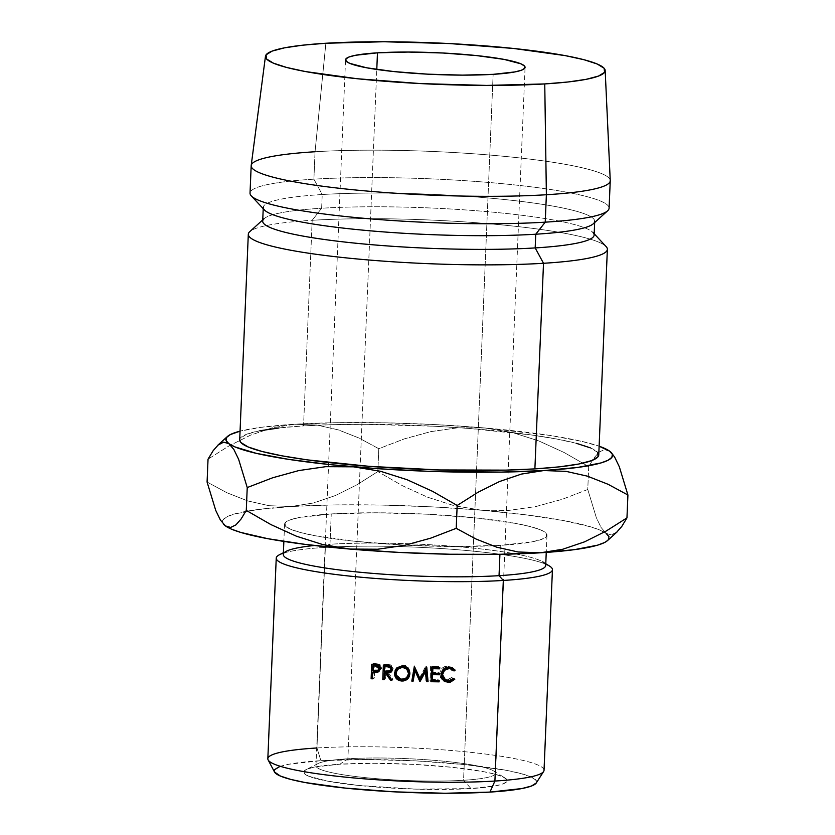 <?xml version="1.0" encoding="UTF-8"?>
<svg xmlns="http://www.w3.org/2000/svg" width="835" height="835" viewBox="0 0 835 835"><rect width="100%" height="100%" fill="white"/><g stroke="black" fill="none" stroke-linecap="round" stroke-linejoin="round"><path stroke-width="0.63" stroke-dasharray="4.17 3.13" d="M463.561 780.276A89.846 10.918 -177.6 0 1 359.207 776.957A89.846 10.918 -177.6 0 1 318.093 763.534A89.846 10.918 -177.6 0 1 347.892 758.785L339.897 764.202A101.818 12.379 2.4 0 0 306.132 769.599A101.818 12.379 2.4 0 0 352.714 784.806A101.818 12.379 2.4 0 0 470.971 788.564L463.561 780.276L493.141 74.336L463.561 780.276A89.846 10.918 2.4 0 0 495.489 773.293A89.846 10.918 2.4 0 0 443.792 761.196A89.846 10.918 2.4 0 0 347.892 758.785A89.846 10.918 2.4 0 0 315.954 765.768A89.846 10.918 2.4 0 0 367.661 777.855A89.846 10.918 2.4 0 0 463.561 780.276L470.971 788.564L495.76 785.808L503.15 783.867L506.793 781.623L506.532 779.18L502.399 776.644L494.529 774.087L483.235 771.613L452.236 767.313L414.108 764.401L374.654 763.305L339.897 764.202L315.108 766.958L307.718 768.91L304.076 771.143L304.337 773.586L308.48 776.132L327.633 781.153L358.643 785.453L416.707 789.159L470.971 788.564A101.818 12.379 2.4 0 0 504.956 777.928A101.818 12.379 2.4 0 0 339.897 764.202L347.892 758.785L376.783 69.462L347.892 758.785A89.846 10.918 -177.6 0 1 493.537 770.893A89.846 10.918 -177.6 0 1 463.561 780.276M536.258 783A131.314 15.959 2.4 0 0 465.241 764.63A131.314 15.959 2.4 0 0 320.911 760.675L316.956 747.972A138.224 16.804 -177.6 0 1 468.884 752.147A138.224 16.804 -177.6 0 1 543.637 771.477M549.451 566.015A138.224 16.804 2.4 0 0 325.368 547.384L329.982 544.253A131.314 15.959 -177.6 0 1 542.854 561.945L545.777 563.75M544.034 770.298A138.224 16.804 2.4 0 0 464.49 751.698A138.224 16.804 2.4 0 0 316.956 747.972L325.368 547.384A138.224 16.804 -177.6 0 1 545.756 564.168M500.301 545.359L499.925 554.315L500.301 545.359L532.271 541.811L541.8 539.295L546.497 536.404L546.163 533.262L540.819 529.974L530.674 526.676L516.114 523.493L476.127 517.951L426.956 514.193L376.084 512.784L331.245 513.942A131.314 15.959 -177.6 0 1 471.41 517.47A131.314 15.959 -177.6 0 1 546.967 535.141A131.314 15.959 -177.6 0 1 500.301 545.359A131.314 15.959 -177.6 0 1 492.452 545.777A131.314 15.959 -177.6 0 1 405.486 545.151A131.314 15.959 -177.6 0 1 284.578 524.15A131.314 15.959 -177.6 0 1 331.245 513.942L299.285 517.491L289.745 520.007L285.059 522.887L285.382 526.029L290.726 529.317L300.871 532.615L315.442 535.799L355.418 541.341L404.599 545.098L455.472 546.518L500.301 545.359M545.704 565.462A131.314 15.959 2.4 0 0 470.136 547.791A131.314 15.959 2.4 0 0 329.982 544.253L331.245 513.942L329.982 544.253A131.314 15.959 2.4 0 0 283.315 554.461M598.758 454.929A179.692 21.846 2.4 0 0 495.353 430.745A179.692 21.846 2.4 0 0 303.554 425.902L312.175 220.294A179.692 21.846 -177.6 0 1 503.975 225.126A179.692 21.846 -177.6 0 1 607.369 249.31M606.137 246.586A179.692 21.846 2.4 0 0 493.85 224.177A179.692 21.846 2.4 0 0 312.175 220.294L321.642 208.239A165.862 20.165 -177.6 0 1 489.352 211.829A165.862 20.165 -177.6 0 1 592.996 232.506L594.186 233.79M594.134 235.021A165.862 20.165 2.4 0 0 498.693 212.706A165.862 20.165 2.4 0 0 321.642 208.239L322.216 194.524A165.862 20.165 -177.6 0 1 499.267 199.001A165.862 20.165 -177.6 0 1 594.708 221.317L594.656 222.559M593.361 223.728A165.862 20.165 2.4 0 0 508.338 199.93A165.862 20.165 2.4 0 0 322.216 194.524L313.897 179.17A179.692 21.846 -177.6 0 1 515.529 185.015A179.692 21.846 -177.6 0 1 607.629 210.806M609.091 208.186A179.692 21.846 2.4 0 0 505.697 184.013A179.692 21.846 2.4 0 0 313.897 179.17L315.045 151.751A179.692 21.846 -177.6 0 1 506.845 156.594A179.692 21.846 -177.6 0 1 610.249 180.777M610.239 180.537A179.692 21.846 2.4 0 0 505.968 156.51A179.692 21.846 2.4 0 0 315.045 151.751L325.869 43.253L315.045 151.751A179.692 21.846 2.4 0 0 251.199 165.487M614.623 457.048L609.56 451.13L604.404 449.585L599.154 452.1L593.904 458.039L588.717 466.619L564.22 452.549L538.888 440.964L512.492 432.53L484.999 427.979L549.566 435.39L582.089 441.433L599.123 446.203A193.511 23.526 -177.6 0 0 484.999 427.979L457.747 427.791L430.745 431.632L404.349 438.876L378.787 448.708L358.966 438.01L338.206 429.837L316.799 425.046L294.661 424.253L337.173 422.698L385.279 422.823L435.703 424.618L484.999 427.979L457.747 427.791L430.745 431.632L404.349 438.876L378.787 448.708L377.827 471.577L402.324 485.657L427.666 497.232L454.052 505.676L481.555 510.227L526.363 514.903L563.646 520.581L590.846 526.885L600.062 530.131L606.116 533.377A193.511 23.526 2.4 0 0 604.206 532.156A193.511 23.526 2.4 0 0 481.555 510.227A193.511 23.526 2.4 0 0 291.206 506.501L333.729 504.935L381.835 505.071L432.248 506.866L481.555 510.227L508.807 510.415L535.799 506.563L562.205 499.32L587.767 489.498L596.336 517.679L601.054 527.449L606.116 533.377L611.272 534.911L617.169 531.853M225.44 525.925L222.632 522.741L223.133 519.683L226.932 516.802L233.967 514.13L257.18 509.632L291.206 506.501L313.605 502.962L335.513 495.499L356.983 484.77L377.827 471.577L378.787 448.708L358.966 438.01L338.206 429.837L316.799 425.046L294.661 424.253A193.511 23.526 -177.6 0 0 240.062 431.152L260.635 427.384L294.661 424.253L272.262 427.791L250.354 435.244L228.884 445.973L208.04 459.166L228.884 445.973L250.354 435.244L272.262 427.791L294.661 424.253A193.511 23.526 -177.6 0 1 484.999 427.979L512.492 432.53L538.888 440.964L564.22 452.549L588.717 466.619L587.767 489.498L596.336 517.679L601.054 527.449L606.116 533.377L611.272 534.911L616.522 532.406M576.453 443.343L556.528 438.98L531.321 434.952L469.124 428.459L434.524 426.247L364.905 424.316L332.56 424.671L303.554 425.902L278.994 427.958M259.81 430.766L246.763 434.2L240.344 438.156L239.697 439.774M597.651 452.351L590.345 447.852M315.045 151.751L313.897 179.17A179.692 21.846 2.4 0 0 250.03 193.135M251.272 195.87A179.692 21.846 -177.6 0 1 313.897 179.17L322.216 194.524A165.862 20.165 2.4 0 0 264.413 209.95M263.223 208.666L263.265 207.424A165.862 20.165 -177.6 0 1 322.216 194.524L321.642 208.239A165.862 20.165 2.4 0 0 262.691 221.129M262.743 219.897L264.048 218.718A165.862 20.165 -177.6 0 1 321.642 208.239L312.175 220.294A179.692 21.846 2.4 0 0 249.769 231.65M248.308 234.259A179.692 21.846 -177.6 0 1 312.175 220.294L303.554 425.902A179.692 21.846 2.4 0 0 239.697 439.878M611.23 452.56L609.581 451.14M608.924 536.55L607.588 540.527M607.536 540.569A193.511 23.526 2.4 0 0 606.116 533.377M609.56 451.13L604.404 449.585L599.154 452.1L593.904 458.039L588.717 466.619L587.767 489.498L562.205 499.32L535.799 506.563L508.807 510.415L481.555 510.227L454.052 505.676L427.666 497.232L402.324 485.657L377.827 471.577L356.983 484.77L335.513 495.499L313.605 502.962L291.206 506.501L269.068 505.697L247.661 500.906L226.901 492.733L207.08 482.045L226.901 492.733L247.661 500.906L269.068 505.697L291.206 506.501A193.511 23.526 2.4 0 0 245.74 511.417A193.511 23.526 2.4 0 0 223.634 524.338A193.511 23.526 2.4 0 0 223.77 524.484M218.405 444.7L223.644 442.143L228.884 443.677M543.794 470.554L566.005 471.358M275.049 772.772L274.715 769.62M279.412 766.739L288.941 764.223L320.911 760.675L365.74 759.516L416.613 760.925L465.784 764.693L505.77 770.235L520.341 773.419L530.486 776.717L535.819 779.994L536.153 783.147M283.368 553.177A138.224 16.804 -177.6 0 1 325.368 547.384L316.956 747.972A138.224 16.804 2.4 0 0 267.837 758.723M314.357 545.505A131.314 15.959 -177.6 0 1 329.982 544.253L325.368 547.384A138.224 16.804 2.4 0 0 279.537 554.701M316.705 747.993A138.224 16.804 -177.6 0 1 316.956 747.972L320.911 760.675A131.314 15.959 2.4 0 0 274.517 772.031M374.498 664.441L376.303 663.7L379.361 664.138L377.712 664.89L379.361 664.138L381.793 668L380.28 668.751L381.793 668L378.944 671.486L381.793 668L381.219 665.61L379.361 664.138L376.303 663.7L374.498 664.441M378.359 671.893L379.048 671.465M374.56 671.403L374.278 678.103L372.389 678.834L374.278 678.103L374.56 671.403M372.41 678.26L373.078 678.01A131.314 15.959 2.4 0 0 374.278 678.103A131.314 15.959 2.4 0 1 373.078 678.01L373.339 671.883L373.078 678.01L372.41 678.26M373.381 670.703L373.6 665.558L373.381 670.703M373.652 664.378L373.683 663.501L371.732 664.232L373.683 663.501A131.314 15.959 2.4 0 0 376.303 663.7A131.314 15.959 -177.6 0 1 373.683 663.501L373.652 664.378M379.309 669.91L374.623 669.921L374.821 665.077L374.623 669.921L378.422 670.129M380.249 669.054L380.583 667.916L378.871 665.516L380.322 666.706L380.207 669.117M375.197 670.86L376.961 670.129L375.197 670.86M372.734 670.651L374.623 669.921L372.734 670.651M448.781 667.896L451.86 670.108L452.935 669.242L451.86 670.108L454.031 670.996L449.543 668.157M445.587 667.864L440.943 673.772L441.412 676.548L440.943 673.772L442.884 669.367L447.142 667.676M444.919 679.69L448.635 680.838L446.715 679.951L451.547 677.55L453.729 678.438L451.547 677.55L453.426 678.761L452.549 678.417L449.814 680.755M444.272 681.068L441.235 678.855L442.863 679.742L441.235 678.855L439.732 673.657L441.277 674.544L439.732 673.657C440.369 668.96 442.884 666.476 447.289 666.184L451.077 667.301L447.289 666.184L444.523 666.674L442.091 668.261L439.93 672.154L440.442 677.529L444.272 681.068M448.656 681.193L452.549 678.417L451.547 677.55L448.071 679.815L444.47 679.544M409.87 673.751L409.901 672.906L409.87 673.751M396.771 667.948L402.835 664.952L402.418 665.777L402.835 664.952C407.334 665.537 409.693 668.188 409.901 672.906L409.494 669.931L407.981 667.374L405.643 665.62L402.835 664.952L396.771 667.937M397.241 677.759L400.685 679.961M407.042 668.386L408.649 672.853L406.739 677.143L404.693 678.375L400.059 678.177L396.917 674.732L396.573 672.332L398.462 668.073L402.835 666.445M397.919 668.637L396.573 672.332C396.782 676.12 398.702 678.25 402.324 678.719L401.906 679.544L402.324 678.719C406.019 678.636 408.138 676.684 408.649 672.853M386.25 665.245L387.471 664.472L390.561 664.858L389.507 665.641L390.561 664.858L393.181 668.699L391.886 671.497L393.181 668.699L392.533 666.288L390.561 664.858L387.471 664.472L386.25 665.245M388.15 672.342L392.909 679.346L392.001 680.139L392.909 679.346L388.15 672.342M391.375 679.262L391.385 679.252A131.314 15.959 2.4 0 0 392.909 679.346A131.314 15.959 2.4 0 1 391.385 679.252L386.636 672.248L391.375 679.262M385.634 672.185L385.352 678.876L384.048 679.648L385.352 678.876L385.634 672.185M384.09 678.824L384.131 678.803A131.314 15.959 2.4 0 0 385.352 678.876A131.314 15.959 2.4 0 1 384.131 678.803L384.382 672.927L384.09 678.824M384.444 671.476L384.643 666.601L384.444 671.476M384.705 665.151L384.737 664.295L383.369 665.057L384.737 664.295A131.314 15.959 2.4 0 0 387.471 664.472A131.314 15.959 -177.6 0 1 384.737 664.295L384.705 665.151M391.563 669.837L391.062 670.38M390.623 670.641L385.697 670.693L385.906 665.86L385.697 670.693L390.529 670.682M387.022 671.653L388.202 670.87L387.022 671.653M384.392 671.465L385.697 670.693L384.392 671.465M439.753 667.342L438.302 666.466L438.26 667.322L438.302 666.466L439.753 667.342M431.58 672.3A131.314 15.959 2.4 0 0 438.051 672.415L439.502 673.302L438.051 672.415L438.01 673.271L438.051 672.415A131.314 15.959 -177.6 0 1 431.58 672.3M431.277 679.366A131.314 15.959 2.4 0 0 437.749 679.481L439.2 680.368L437.749 679.481L437.717 680.337L437.749 679.481A131.314 15.959 -177.6 0 1 431.277 679.366M431.037 681.704L429.994 680.828A131.314 15.959 2.4 0 0 431.069 680.849A131.314 15.959 2.4 0 1 429.994 680.828L430.599 666.32L431.643 667.196L430.599 666.32A131.314 15.959 2.4 0 0 438.302 666.466A131.314 15.959 -177.6 0 1 430.599 666.32L429.994 680.828L431.037 681.704M417.698 676.736L418.084 677.592M426.758 681.6L425.923 680.723L425.046 670.254L425.923 680.723A131.314 15.959 2.4 0 0 426.685 680.744A131.314 15.959 2.4 0 1 425.923 680.723L426.758 681.6M426.748 667.071L425.944 666.205L426.09 667.916L425.944 666.205L426.748 667.071M426.56 667.071L425.767 666.194A131.314 15.959 2.4 0 0 425.944 666.205A131.314 15.959 -177.6 0 1 425.767 666.194L426.56 667.071M419.577 677.926L425.767 666.194L419.577 677.926M414.536 666.674L417.834 673.887L414.536 666.674M414.348 666.664L414.17 665.819A131.314 15.959 2.4 0 0 414.348 665.829A131.314 15.959 -177.6 0 1 414.17 665.819L414.348 666.664M411.812 681.099L414.17 665.819L411.728 680.254A131.314 15.959 2.4 0 0 411.958 680.264A131.314 15.959 2.4 0 1 411.728 680.254L411.812 681.099M318.093 763.534L306.132 769.599M315.954 765.768L345.544 59.828M546.967 535.141L546.247 552.405M284.578 524.15L283.858 541.414M283.378 552.749L286.436 551.204M495.489 773.293L525.069 67.395M493.537 770.893L504.956 777.928M443.437 680.723L445.065 681.548M450.065 666.747L452.246 667.676M397.23 667.363L396.416 668.282M408.618 673.334L408.524 674.148M391.886 671.497L390.978 672.238M418.22 674.743L417.458 673.031"/><path stroke-width="1.25" d="M377.472 52.835L376.783 69.462L377.472 52.835L355.606 55.267L349.082 56.989L345.867 58.961L346.097 61.112L349.75 63.366L366.659 67.792L394.016 71.591L427.656 74.158L462.465 75.129L493.141 74.336A89.846 10.918 -177.6 0 1 397.241 71.914A89.846 10.918 -177.6 0 1 345.544 59.828A89.846 10.918 -177.6 0 1 377.472 52.835A89.846 10.918 -177.6 0 1 473.372 55.256A89.846 10.918 -177.6 0 1 525.079 67.353A89.846 10.918 -177.6 0 1 493.141 74.336L515.018 71.904L521.541 70.182L524.745 68.209L524.526 66.059L520.873 63.815L503.964 59.379L476.608 55.59L442.957 53.012L408.148 52.052L377.472 52.835M542.854 561.945A131.314 15.959 -177.6 0 1 499.038 575.67L503.317 580.45L494.904 781.049L489.957 792.091A131.314 15.959 2.4 0 0 536.258 783L543.637 771.477A138.224 16.804 -177.6 0 1 494.904 781.049A138.224 16.804 2.4 0 0 544.034 770.298L552.436 569.7A138.224 16.804 -177.6 0 1 503.317 580.45A138.224 16.804 2.4 0 0 549.451 566.015L545.777 563.75M545.756 564.168A138.224 16.804 -177.6 0 1 552.436 569.7M283.858 541.414L283.315 554.461A131.314 15.959 2.4 0 0 358.873 572.132A131.314 15.959 2.4 0 0 499.038 575.67L499.925 554.315L499.038 575.67A131.314 15.959 2.4 0 0 545.704 565.462L546.247 552.405M592.996 232.506A165.862 20.165 -177.6 0 1 535.183 247.922L543.512 263.286L534.891 468.894A179.692 21.846 2.4 0 0 598.758 454.929L607.369 249.31A179.692 21.846 -177.6 0 1 543.512 263.286A179.692 21.846 2.4 0 0 606.137 246.586L594.186 233.79M594.708 221.317A165.862 20.165 -177.6 0 1 535.757 234.218L535.183 247.922A165.862 20.165 2.4 0 0 594.134 235.021L594.656 222.559M265.467 56.248A170.016 20.666 -177.6 0 1 325.869 43.253L383.912 41.75L449.783 43.577L513.452 48.451L565.222 55.621L584.072 59.744L597.213 64.013L604.133 68.272L604.561 72.342L598.486 76.079L586.139 79.335L567.988 81.987L544.754 83.928A170.016 20.666 -177.6 0 1 362.453 79.262A170.016 20.666 -177.6 0 1 265.467 56.248L251.199 165.487A179.692 21.846 2.4 0 0 353.716 189.816A179.692 21.846 2.4 0 0 546.382 194.743A179.692 21.846 -177.6 0 1 354.583 189.9A179.692 21.846 -177.6 0 1 251.178 165.727L250.03 193.135A179.692 21.846 2.4 0 0 353.435 217.319A179.692 21.846 2.4 0 0 545.234 222.162L535.757 234.218A165.862 20.165 2.4 0 0 593.361 223.728L607.629 210.806A179.692 21.846 -177.6 0 1 545.234 222.162A179.692 21.846 2.4 0 0 609.091 208.186L610.249 180.777A179.692 21.846 -177.6 0 1 546.382 194.743L545.234 222.162L546.382 194.743A179.692 21.846 2.4 0 0 610.239 180.537L605.177 70.484A170.016 20.666 -177.6 0 1 544.754 83.928L546.382 194.743L544.754 83.928L486.701 85.421L420.83 83.604L357.171 78.73L305.401 71.549L286.541 67.426L273.41 63.157L266.49 58.909L266.062 54.839L272.137 51.102L284.484 47.846L302.625 45.194L325.869 43.253A170.016 20.666 -177.6 0 1 506.511 47.752A170.016 20.666 -177.6 0 1 605.177 70.484M609.581 451.14L609.56 451.13A193.511 23.526 -177.6 0 0 599.123 446.203L609.56 451.13L612.368 454.303L611.867 457.361L608.068 460.252L601.033 462.914L577.82 467.412L543.794 470.554L501.271 472.109L428.031 471.284L377.744 468.685L330.284 464.636L288.879 459.407L256.366 453.363L234.938 446.913L228.884 443.677L226.076 440.494L226.588 437.436L230.387 434.555L240.062 431.152A193.511 23.526 -177.6 0 0 227.464 436.475L217.831 445.201L223.644 442.143L228.884 443.677A193.511 23.526 -177.6 0 1 227.464 436.475M278.994 427.958L259.81 430.766M239.697 439.774L240.793 442.456L248.11 446.955L261.992 451.464L281.917 455.816L307.123 459.845L369.32 466.337L439.116 469.948L505.885 470.126L534.891 468.894L559.46 466.838L578.634 464.041L591.681 460.596L598.1 456.651L597.651 452.351M590.345 447.852L576.453 443.343M251.178 165.727A179.692 21.846 -177.6 0 1 315.045 151.751M545.234 222.162A179.692 21.846 -177.6 0 1 363.549 218.269A179.692 21.846 -177.6 0 1 251.272 195.87L264.413 209.95A165.862 20.165 2.4 0 0 368.058 230.627A165.862 20.165 2.4 0 0 535.757 234.218L545.234 222.162M263.223 208.666L262.691 221.129A165.862 20.165 2.4 0 0 358.142 243.455A165.862 20.165 2.4 0 0 535.183 247.922L535.757 234.218A165.862 20.165 -177.6 0 1 358.716 229.75A165.862 20.165 -177.6 0 1 263.265 207.424M262.743 219.897L249.769 231.65A179.692 21.846 2.4 0 0 341.88 257.43A179.692 21.846 2.4 0 0 543.512 263.286L535.183 247.922A165.862 20.165 -177.6 0 1 349.061 242.515A165.862 20.165 -177.6 0 1 264.048 218.718M543.512 263.286A179.692 21.846 -177.6 0 1 351.712 258.443A179.692 21.846 -177.6 0 1 248.308 234.259L239.697 439.878A179.692 21.846 2.4 0 0 343.091 464.062A179.692 21.846 2.4 0 0 534.891 468.894L543.512 263.286M213.207 450.608L218.405 444.7L213.207 450.608L208.04 459.166L213.207 450.608M228.884 443.677L233.863 449.48L238.601 459.219L247.233 487.556L272.742 477.745L298.867 470.554L325.775 466.671L353.445 466.828A193.511 23.526 -177.6 0 1 228.884 443.677L233.863 449.48L238.601 459.219L247.233 487.556L246.283 510.425L241.106 518.984L235.908 524.891L230.679 527.449L225.44 525.925A193.511 23.526 2.4 0 0 350.001 549.075L305.192 544.389L267.91 538.711L240.71 532.406L231.493 529.16L225.44 525.925L220.45 520.121L215.722 510.373L207.08 482.045L208.04 459.166L207.08 482.045L215.722 510.373L220.45 520.121L225.44 525.925A193.511 23.526 2.4 0 1 223.77 524.484L223.456 524.14M607.588 540.527L604.613 542.5L597.589 545.161L574.365 549.66L540.339 552.801L518.128 551.987L496.741 547.196L476.054 539.045L456.213 528.336L430.714 538.158L404.589 545.338L377.681 549.232L350.001 549.075L322.926 544.618L296.446 536.216L270.832 524.537L246.283 510.425L247.233 487.556L272.742 477.745L298.867 470.554L325.775 466.671L353.445 466.828L380.52 471.274L407.01 479.687L432.613 491.366L457.173 505.467L477.996 492.285L499.549 481.524L521.468 474.071L543.794 470.554A193.511 23.526 -177.6 0 1 353.445 466.828L380.52 471.274L407.01 479.687L432.613 491.366L457.173 505.467L456.213 528.336L430.714 538.158L404.589 545.338L377.681 549.232L350.001 549.075A193.511 23.526 2.4 0 0 540.339 552.801L497.827 554.356L449.721 554.231L399.297 552.426L350.001 549.075L322.926 544.618L296.446 536.216L270.832 524.537L246.283 510.425L241.106 518.984L235.908 524.891L230.679 527.449L225.44 525.925M566.005 471.358L587.391 476.159L608.078 484.3L627.92 495.009L619.34 466.817L614.623 457.048L611.23 452.56A193.511 23.526 -177.6 0 1 543.794 470.554L566.005 471.358L587.391 476.159L608.078 484.3L627.92 495.009L626.96 517.877L606.137 531.06L584.584 541.832L562.665 549.273L540.339 552.801A193.511 23.526 2.4 0 0 607.536 540.569L617.169 531.853M609.571 451.13L609.55 451.119A193.511 23.526 -177.6 0 1 611.23 452.56M606.116 533.377L608.924 536.55M614.623 457.048L619.34 466.817L627.92 495.009L626.96 517.877L621.783 526.457L616.522 532.406L621.783 526.457L626.96 517.877L606.137 531.06L584.584 541.832L562.665 549.273L540.339 552.801L518.128 551.987L496.741 547.196L476.054 539.045L456.213 528.336L457.173 505.467L477.996 492.285L499.549 481.524L521.468 474.071L543.794 470.554M536.268 782.979L531.457 786.027L521.927 788.543L489.957 792.091L445.128 793.25L394.256 791.841L345.085 788.073L305.099 782.531L290.538 779.347L280.383 776.049L274.485 771.968M274.715 769.62L279.412 766.739M276.239 558.124L267.837 758.723A138.224 16.804 2.4 0 0 347.37 777.322A138.224 16.804 2.4 0 0 494.904 781.049L503.317 580.45A138.224 16.804 -177.6 0 1 355.783 576.724A138.224 16.804 -177.6 0 1 276.239 558.124A138.224 16.804 -177.6 0 1 283.368 553.177M420.12 681.402A138.224 16.804 -177.6 0 1 419.817 681.391L414.964 670.745L413.137 681.151A138.224 16.804 -177.6 0 1 411.812 681.099L414.348 666.664A138.224 16.804 2.4 0 0 414.536 666.674L420.068 678.792L426.56 667.071A138.224 16.804 2.4 0 0 426.748 667.071L428.063 681.631A138.224 16.804 -177.6 0 1 426.758 681.6L425.808 671.121L420.12 681.402A138.224 16.804 -177.6 0 1 419.817 681.391L414.745 669.889L413.137 681.151A138.224 16.804 -177.6 0 1 411.812 681.099L414.348 666.664A138.224 16.804 -177.6 0 0 414.536 666.674L420.068 678.792L419.577 677.926L420.068 678.792L426.56 667.071A138.224 16.804 -177.6 0 0 426.748 667.071L428.063 681.631A138.224 16.804 -177.6 0 1 426.758 681.6L425.808 671.121L425.046 670.254L419.619 680.535L420.12 681.402L425.808 671.121L425.046 670.254L419.619 680.535L420.12 681.402M431.643 667.196A138.224 16.804 2.4 0 0 439.753 667.342L439.69 668.835A138.224 16.804 -177.6 0 1 432.874 668.71L432.687 673.177A138.224 16.804 2.4 0 0 439.502 673.302L439.44 674.784A138.224 16.804 -177.6 0 1 432.624 674.659L432.394 680.243A138.224 16.804 2.4 0 0 439.2 680.368L439.137 681.851A138.224 16.804 -177.6 0 1 431.037 681.704L431.643 667.196L431.037 681.704A138.224 16.804 -177.6 0 0 439.137 681.851L439.2 680.368A138.224 16.804 -177.6 0 1 432.394 680.243L432.624 674.659L431.518 673.782A131.314 15.959 2.4 0 0 437.989 673.908L439.44 674.784L439.502 673.302A138.224 16.804 -177.6 0 1 432.687 673.177L432.874 668.71L431.768 667.833A131.314 15.959 2.4 0 0 438.239 667.948L439.69 668.835L439.753 667.342A138.224 16.804 -177.6 0 1 431.643 667.196M383.369 665.057A138.224 16.804 2.4 0 0 386.25 665.245L389.507 665.641L391.573 667.082L392.262 669.503L391.605 671.57L390.529 672.54L386.981 673.125L392.001 680.139A138.224 16.804 -177.6 0 1 390.394 680.045L385.384 673.02A138.224 16.804 -177.6 0 1 384.33 672.958L384.048 679.648A138.224 16.804 -177.6 0 1 382.764 679.565L383.369 665.057L382.764 679.565L384.09 678.824L382.764 679.565A138.224 16.804 -177.6 0 0 384.048 679.648L384.33 672.958L385.634 672.185A131.314 15.959 2.4 0 0 386.636 672.248L385.384 673.02L390.394 680.045L391.385 679.252L390.394 680.045A138.224 16.804 -177.6 0 0 392.001 680.139L386.981 673.125L391.02 672.217L392.262 669.503L389.507 665.641L386.25 665.245A138.224 16.804 -177.6 0 1 383.369 665.057M409.797 672.196L409.202 676.653L407.417 679.053L403.399 680.974L398.973 680.348L396.562 678.573L394.621 674.607L395.205 670.181L396.928 667.76L402.418 665.777L405.382 666.445L407.835 668.209L409.797 672.196M455.158 670.129L454.031 670.996L451.86 669.169L449.063 668.564L444.585 670.254L442.55 674.659L442.915 677.101L444.251 679.126L448.635 680.838L451.432 680.233L453.729 678.438L454.772 679.304L450.368 682.153L445.42 681.715L442.863 679.742L441.6 677.31L441.475 673.031L443.75 669.148L446.297 667.562L449.209 667.071L455.158 670.129L452.246 667.676L449.209 667.071C444.418 667.175 441.778 669.67 441.277 674.544L442.863 679.742L445.034 681.527L448.583 682.331L454.772 679.304L453.729 678.438L448.635 680.838L445.608 680.128L442.55 674.659C443.082 670.818 445.253 668.783 449.063 668.564L451.745 669.106L454.031 670.996L455.158 670.129L452.935 669.242L455.158 670.129M371.732 664.232A138.224 16.804 2.4 0 0 374.498 664.441L377.712 664.89L379.664 666.361L380.28 668.751L377.284 672.238L373.673 672.217A138.224 16.804 -177.6 0 1 372.671 672.133L372.389 678.834A138.224 16.804 -177.6 0 1 371.126 678.74L371.732 664.232L371.126 678.74L372.41 678.26L371.126 678.74A138.224 16.804 -177.6 0 0 372.389 678.834L372.671 672.133L374.56 671.403A131.314 15.959 2.4 0 0 375.51 671.476L373.673 672.217L378.359 671.893L380.28 668.751L377.712 664.89L374.498 664.441A138.224 16.804 -177.6 0 1 371.732 664.232M283.378 552.749L279.537 554.701A138.224 16.804 2.4 0 0 342.767 575.346A138.224 16.804 2.4 0 0 503.317 580.45L499.038 575.67A131.314 15.959 -177.6 0 1 346.515 570.816A131.314 15.959 -177.6 0 1 286.436 551.204A131.314 15.959 -177.6 0 1 314.357 545.505M268.129 759.923L274.517 772.031A131.314 15.959 2.4 0 0 354.04 788.96A131.314 15.959 2.4 0 0 489.957 792.091L494.904 781.049A138.224 16.804 -177.6 0 1 351.827 777.75A138.224 16.804 -177.6 0 1 268.129 759.923A138.224 16.804 -177.6 0 1 316.705 747.993M379.048 671.465L373.673 672.217A138.224 16.804 -177.6 0 1 372.671 672.133L374.56 671.403A131.314 15.959 2.4 0 0 375.51 671.476L379.048 671.465M373.339 671.883L373.381 670.703L373.339 671.883M373.6 665.558L373.652 664.378L373.6 665.558M378.871 665.516L375.51 666.006A138.224 16.804 -177.6 0 1 372.932 665.808L374.821 665.077A131.314 15.959 2.4 0 0 377.274 665.265L375.51 666.006L378.996 668.668L380.583 667.916L378.996 668.668L377.931 670.578L375.197 670.86L372.734 670.651L372.932 665.808L374.821 665.077A131.314 15.959 2.4 0 0 377.274 665.265L379.528 665.798M451.683 669.085L445.587 667.864M440.943 673.772L442.55 674.659L440.943 673.772M441.412 676.548L445.733 680.191M452.549 678.417L454.772 679.304L452.549 678.417M449.814 680.755L446.662 681.443L448.583 682.331L444.272 681.068M451.077 667.301L452.935 669.242L451.86 670.108L452.935 669.242L451.077 667.301M447.142 667.676L449.794 668.282M444.47 679.544L441.287 676.214M443.656 680.828L448.656 681.193M400.685 679.961L403.743 680.149L407.563 678.218L409.254 675.818L409.901 672.906C409.307 677.561 406.781 679.993 402.303 680.212L401.896 681.036C406.645 680.859 409.307 678.427 409.87 673.751C409.693 669.002 407.209 666.351 402.418 665.777L396.468 668.261L394.537 673.073C394.611 677.853 397.063 680.504 401.896 681.036L402.303 680.212C397.877 679.596 395.56 676.945 395.331 672.269L396.771 667.948L395.331 672.269L395.748 675.223L397.262 677.79M402.741 666.445L402.418 667.269C406.238 667.729 408.284 669.868 408.555 673.688L408.618 673.334M408.649 672.853C408.43 669.044 406.488 666.904 402.835 666.445L405.111 667.008L407.543 668.992M408.555 673.688L406.854 669.221L402.418 667.269L397.877 668.825L395.842 673.135L397.533 677.582L401.906 679.544L406.488 678.03L408.555 673.688C408.002 677.509 405.789 679.45 401.906 679.544C398.024 679.116 396.009 676.976 395.842 673.135L397.23 669.513L402.418 667.269L402.835 666.445L398.493 668.031M391.396 671.831L388.15 672.342L386.981 673.125L391.531 671.747M387.148 673.01L386.636 672.248L385.384 673.02A138.224 16.804 -177.6 0 1 384.33 672.958L385.634 672.185A131.314 15.959 2.4 0 0 386.636 672.248L387.148 673.01M384.382 672.927L384.444 671.476L384.382 672.927M384.643 666.601L384.705 665.151L384.643 666.601M390.091 671.131L391.949 668.626L390.237 671.037L384.392 671.465L384.601 666.633L385.906 665.86A131.314 15.959 2.4 0 0 388.463 666.027L391.657 667.405L391.563 669.837L390.623 670.641M385.906 665.86A131.314 15.959 2.4 0 0 388.463 666.027L387.294 666.8A138.224 16.804 -177.6 0 1 384.601 666.633L385.906 665.86M387.294 666.8C389.423 666.643 390.655 667.509 390.968 669.419L391.949 668.626C391.73 666.779 390.571 665.902 388.463 666.027L387.294 666.8A138.224 16.804 -177.6 0 1 384.601 666.633L384.392 671.465L387.022 671.653L389.58 671.434L390.968 669.419L389.757 667.301L387.294 666.8M438.26 667.322L439.69 668.835A138.224 16.804 -177.6 0 1 432.874 668.71L431.768 667.833L431.58 672.3L432.687 673.177L431.58 672.3L431.768 667.833A131.314 15.959 2.4 0 0 438.239 667.948L438.26 667.322M438.01 673.271L439.44 674.784A138.224 16.804 -177.6 0 1 432.624 674.659L431.518 673.782L431.277 679.366L432.394 680.243L431.277 679.366L431.518 673.782A131.314 15.959 2.4 0 0 437.989 673.908L438.01 673.271M437.717 680.337L439.137 681.851L437.717 680.337M431.069 680.849A131.314 15.959 2.4 0 0 437.697 680.974A131.314 15.959 2.4 0 1 431.069 680.849M417.333 675.88L414.745 669.889L413.137 681.151L414.745 669.889L417.698 676.736M426.685 680.744A131.314 15.959 2.4 0 0 427.165 680.755L428.063 681.631L427.165 680.755L426.09 667.916L427.165 680.755A131.314 15.959 2.4 0 1 426.685 680.744M417.834 673.887L419.577 677.926L417.834 673.887M411.958 680.264A131.314 15.959 2.4 0 0 412.981 680.306A131.314 15.959 2.4 0 1 411.958 680.264M372.932 665.808L372.734 670.651L375.197 670.86L377.67 670.662L378.996 668.668L377.89 666.549L375.51 666.006A138.224 16.804 -177.6 0 1 372.932 665.808M377.723 670.641L379.309 669.91M397.919 668.637L397.178 669.545"/></g></svg>
